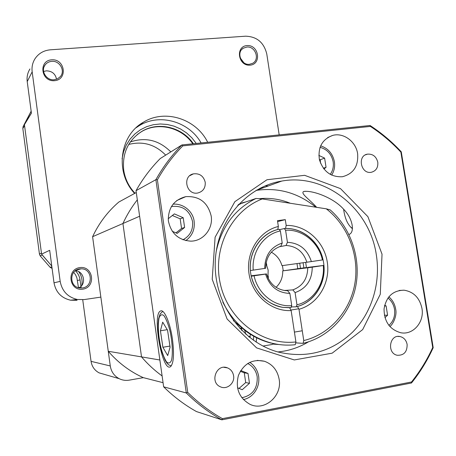 <?xml version="1.0" encoding="UTF-8"?>
<svg xmlns="http://www.w3.org/2000/svg" width="456" height="456" viewBox="0 0 456 456"><rect width="100%" height="100%" fill="white"/><g stroke="black" fill="none" stroke-linecap="round" stroke-linejoin="round"><path stroke-width="0.68" d="M54.167 79.754L57.604 78.791L60.34 76.614C65.596 70.879 59.662 60.414 51.682 61.36C48.883 61.617 46.677 62.842 45.053 65.02C40.43 70.919 46.495 80.706 54.167 79.754M54.515 80.689C41.023 81.869 38.184 60.676 51.693 59.821C65.094 58.733 67.961 79.709 54.515 80.689M43.582 71.489L46.324 70.84C51.984 70.988 55.387 73.792 56.544 79.247M249.443 64.302L252.658 63.31C260.165 59.445 255.331 45.982 246.827 47.042L243.287 48.211C236.088 52.297 241.104 65.407 249.443 64.302M250.013 65.168C238.106 66.217 235.114 46.33 247.044 45.577C258.877 44.614 261.886 64.307 250.013 65.168M240.249 57.918L243.869 62.734M82.354 287.953C93.679 286.795 92.465 268.396 81.122 268.829L79.777 268.92C69.033 269.884 69.158 287.28 79.948 287.987L82.354 287.953M82.747 289.184C69.141 291.276 66.2 269.336 79.823 267.592C93.332 265.614 96.301 287.308 82.747 289.184M75.428 270.699C83.938 271.132 86.686 283.82 79.127 287.861M78.723 271.679C81.675 275.869 82.673 280.491 81.721 285.559M201.124 142.956C189.023 121.456 159.509 112.94 139.12 125.742L136.019 127.8M207.685 142.278C196.222 118.816 164.85 108.705 143.315 122.282C119.575 135.5 114.781 172.516 134.623 193.429M104.361 374.387L99.117 372.871C94.597 370.414 91.907 366.573 91.057 361.357L110.272 365.951L100.856 297.107L84.155 299.586L77.366 299.484C67.779 297.198 62.05 291.156 60.175 281.369L32.171 71.837L27.217 81.567C26.659 76.978 27.571 72.766 29.965 68.941M32.171 71.837C31.589 67.066 32.536 62.689 35.021 58.721C38.629 53.392 43.736 50.428 50.337 49.818L245.619 36.189C256.882 36.571 263.933 42.499 266.777 53.973L279.18 134.891M110.272 365.951C111.218 371.714 114.177 375.955 119.147 378.662C122.333 380.241 125.679 380.737 129.196 380.15L143.355 377.653M77.058 300.299L70.526 300.202C61.309 298.007 55.803 292.216 54.007 282.817L49.681 250.321L41.581 254.129L24.436 124.659L31.424 113.179L27.217 81.567M91.057 361.357L82.724 299.752M41.581 254.129L51.773 266.013L42.214 254.961L40.202 255.896L39.438 254.066L22.828 128.495L23.096 126.591L31.156 111.161M23.096 126.591L31.156 111.178L24.436 124.659M265.175 185.854L268.191 186.008L265.175 185.854M260.028 188.237L261.778 188.339M159.868 359.989L141.525 356.894C147.698 364.11 154.561 370.466 162.119 375.955C154.561 370.466 147.698 364.11 141.525 356.894L122.932 223.508L139.627 216.247M92.596 236.704L122.932 223.508C126.853 214.981 131.647 207.087 137.313 199.836C131.647 207.087 126.853 214.981 122.932 223.508L141.525 356.894L108.266 351.285L92.596 236.704C98.992 223.092 107.741 211.538 118.834 202.031L136.287 192.523M300.475 268.265L299.717 263.209M303.092 262.741L303.856 267.843M170.818 151.911C159.133 140.18 145.641 136.863 130.331 141.947M128.717 144.438C142.888 140.893 155.211 144.455 165.688 155.131M193.412 143.754C182.263 127.241 158.808 121.285 142.152 131.191C128.29 139.998 122.14 152.948 123.701 170.042C125.035 178.934 128.803 186.658 135.01 193.219M122.065 158.791L123.576 151.751L126.266 145.145L130.051 139.171L134.805 134.007L140.385 129.8L146.61 126.682L153.301 124.722L160.25 123.981L167.255 124.471L174.106 126.169L180.61 129.019L186.578 132.935L191.845 137.792L196.257 143.458M137.364 134.452L141.782 131.482C158.346 121.638 181.642 127.469 192.825 143.817M52.092 268.407L50.171 267.353L40.202 255.896M39.438 254.066L41.445 253.108L24.567 125.662L22.828 128.495M78.46 287.696L76.916 277.921L75.616 274.945L73.724 272.323M80.929 286.459L80.039 279.898C79.515 276.308 77.953 273.264 75.354 270.756M81.008 287.058L81.202 287.844M268.362 278.713L268.242 276.022M266.76 265.061L266.167 262.439M143.184 377.614L163.066 382.687L143.184 377.614C129.778 371.48 118.138 362.708 108.266 351.285M267.946 277.869L268.151 270.112L265.985 263.357M282.446 265.591L283.239 270.801L306.472 267.518M297.762 268.607L296.998 263.585M280.377 230.947C263.899 234.219 251.524 251.792 253.222 270.123L250.384 270.528C248.52 251.17 261.636 232.594 279.049 229.225L280.377 230.947L282.218 243.042L280.85 246.211C271.046 249.694 265.973 257.053 265.637 268.282L253.222 270.123M264.708 268.436C264.97 255.406 270.807 246.941 282.218 243.042M289.879 293.413C277.755 292.963 269.65 286.528 265.557 274.107L266.486 273.919C269.599 283.495 275.789 289.047 285.057 290.58L287.616 290.694L289.879 293.413L291.737 305.634L290.974 307.652L282.8 307.355C266.446 303.89 255.924 293.51 251.233 276.211L265.557 274.107M254.072 275.817C257.794 293.863 274.894 307.276 291.737 305.634M286.043 245.482L287.428 242.318C299.41 242.962 307.39 249.381 311.374 261.579L306.882 262.217C303.337 251.723 296.389 246.143 286.043 245.482L279.078 246.804M279.391 229.67L284.527 228.507C302.123 227.379 319.24 241.423 323.076 259.846L311.374 261.579M322.426 259.954C318.71 242.404 302.339 229.083 285.587 230.24L284.248 228.524M287.428 242.318L285.587 230.24M306.882 262.217L281.956 265.66C280.183 259.601 276.638 255.115 271.326 252.196M251.136 275.777L266.486 273.919M307.737 267.78L312.235 267.159C312.115 279.995 306.403 288.477 295.1 292.598L292.815 289.891C302.539 286.231 307.515 278.861 307.737 267.78L283.239 270.801M307.526 267.433L323.937 265.386C325.897 284.208 313.597 302.887 296.183 306.814L296.964 304.796L295.1 292.598M296.964 304.796C313.437 301.023 325.082 283.358 323.287 265.512L323.937 265.386M312.235 267.159L323.287 265.512M296.183 306.814L291.241 306.945M276.091 287.326C280.622 282.937 282.845 277.447 282.748 270.875M284.373 290.489L292.815 289.891M407.122 344.411C406.21 340.102 403.828 337.474 399.975 336.522C389.447 334.094 386.642 353.389 397.29 355.27C403.959 355.498 407.236 351.878 407.122 344.411M233.586 375.744C232.891 371.914 230.844 369.286 227.447 367.867C216.492 363.198 209.327 382.459 220.47 386.83C226.974 390.022 234.977 383.205 233.586 375.744M205.223 182.28C203.558 175.976 199.625 173.172 193.418 173.867C181.961 176.101 186.39 195.476 197.807 192.991C203.085 191.537 205.559 187.969 205.223 182.28M377.79 162.228C376.274 156.476 372.826 153.786 367.456 154.151C357.019 155.684 360.878 174.352 371.218 172.294C376.012 171.028 378.201 167.671 377.79 162.228M172.482 339.446C170.219 322.802 164.149 308.758 160.523 311.009C151.865 313.859 162.199 372.666 170.453 366.721C173.639 363.592 174.317 354.5 172.482 339.446M348.92 234.475C354.893 232.782 353.212 218.834 343.442 209.042C333.131 197.397 311.773 189.992 303.599 191.514C300.293 193.504 309.567 199.409 316.658 207.332M376.342 254.989C369.85 208.728 325.265 172.989 281.74 181.078C245.835 186.846 216.452 221.451 215.255 262.075C213.807 302.67 241.406 341.932 277.915 351.964C306.626 358.729 331.575 352.066 352.744 331.991C371.931 312.497 380.754 282.976 376.342 254.989M382.031 254.169L380.275 294.28L362.68 329.58L332.162 353.172L294.302 359.949L256.625 347.899L227.111 319.04L212.217 279.3L215.107 237.205L234.868 201.66L266.965 179.749L304.625 175.315L340.467 188.602L367.895 216.663L382.031 254.169M263.585 187.684L261.391 187.564M242.033 202.891L245.727 201.957M290.364 203.279C280.263 199.164 269.832 197.636 259.071 198.685M251.929 199.842L238.539 204.408M308.512 341.818C299.073 347.523 288.853 350.903 277.852 351.947M256.05 190.414L256.09 190.409C278.171 187.211 298.082 192.808 315.826 207.206M421.948 308.341C419.605 297.825 413.643 291.777 404.067 290.193C392.878 290.404 386.203 296.662 384.049 308.968C384.163 321.622 389.72 329.545 400.721 332.732C413.125 335.32 424.576 321.976 421.948 308.341M279.146 379.284C277.436 370.238 272.528 364.23 264.434 361.255C252.481 358.741 243.812 363.472 238.414 375.442C235.262 388.347 239.081 397.951 249.877 404.261C264.491 411.597 282.355 396.093 279.146 379.284M211.179 215.99C207.771 202.344 199.3 195.898 185.774 196.644C173.947 199.819 168.127 207.816 168.327 220.636C170.88 233.272 178.33 240.112 190.676 241.144C203.199 241.287 213.357 228.678 211.179 215.99M357.624 153.7C355.976 141.571 343.539 132.365 332.72 135.392C322.164 139.291 317.724 147.396 319.417 159.708C323.344 171.587 330.999 177.264 342.376 176.74C353.463 173.816 358.547 166.138 357.624 153.7M370.409 126.426L182.805 145.869C172.978 155.872 164.508 167.181 157.394 179.789L187.735 392.411C198.292 402.825 209.851 411.568 222.414 418.654L411.517 381.991C419.982 371.418 427.05 359.926 432.727 347.518L400.875 152.122C391.693 142.278 381.535 133.711 370.409 126.426L370.067 125.503C381.478 132.941 391.875 141.713 401.263 151.82L433.2 347.689C427.414 360.417 420.175 372.181 411.483 382.994L221.827 419.833L196.468 411.574C184.549 404.911 173.611 396.663 163.647 386.825L186.293 392.958L155.884 179.681L136.025 190.671L163.647 386.825M136.025 190.671C142.779 178.724 150.85 168.019 160.238 158.551L181.927 144.94L370.067 125.503M157.394 179.789L155.884 179.681C163.151 166.736 171.832 155.16 181.927 144.94L182.805 145.869M222.414 418.654L221.827 419.833C208.933 412.612 197.089 403.651 186.293 392.958L187.735 392.411M432.727 347.518L433.2 347.689M411.483 382.994L411.517 381.991M400.875 152.122L401.263 151.82M170.099 347.136L167.551 330.19L162.689 322.164L160.421 330.788L162.883 347.261L167.694 355.577L170.099 347.136M169.94 346.081L162.883 347.261M167.244 329.682L160.421 330.788M343.625 209.241C344.679 217.267 347.027 223.206 350.675 227.071L352.437 228.416M168.201 218.766L174.369 213.892L183.204 217.734L184.612 227.464L177.173 233.404L172.231 231.283M175.93 232.873L181.556 228.45L180.171 218.829L172.345 215.494M180.171 218.829L183.204 217.734M181.556 228.45L184.612 227.464M240.757 370.523L248.018 373.441L249.478 383.291L242.239 389.703L237.479 387.811M239.012 388.421L245.71 382.567L244.273 372.826L240.301 371.287M244.273 372.826L248.018 373.441M245.71 382.567L249.478 383.291M318.835 155.41L324.609 158.101L326.051 167.295L323.937 169.028M320.5 163.145L320.255 159.765L319.354 159.429M320.255 159.765L324.609 158.101M323.344 168.264L326.051 167.295M384.647 305.286L386.107 305.925L387.589 315.221L384.932 317.644M384.493 305.959L386.107 305.925M384.362 315.238L387.589 315.221M222.813 302.151C233.557 323.378 249.677 336.995 271.172 343.003C279.18 345.038 287.212 345.602 295.266 344.713L295.915 341.932L291.145 310.559L289.645 307.737L282.8 307.355C265.677 304.768 251.398 288.3 250.321 269.695C249.13 251.091 261.237 233.643 277.767 229.528L278.359 226.467L277.482 220.664L285.296 219.632L286.18 225.424L285.564 228.473C303.776 228.068 320.693 243.379 323.595 262.605C326.678 281.802 315.119 301.541 297.466 306.478L298.982 309.288L303.759 340.575L303.092 343.351L295.699 342.866M306.506 267.934L305.685 262.382M237.775 205.234L241.207 203.496L255.998 198.457C234.891 209.002 221.622 226.689 216.19 251.518M233.352 320.608L244.849 330.378C252.687 336.368 261.225 340.558 270.459 342.952L278.325 344.485L272.808 344.08M303.092 343.351C329.54 337.03 350.362 313.916 355.777 286.191C361.146 258.432 350.972 228.148 330.207 209.891L326.285 208.82C347.939 225.543 359.436 255.303 354.939 283.062C350.419 310.798 330.002 334.271 303.759 340.575M326.285 208.82L262.251 198.941L255.998 198.457M295.915 341.932C262.753 345.83 228.587 320.3 220.47 284.521C212.046 248.811 231.255 210.712 262.251 198.941M278.359 226.467C259.207 231.01 245.716 252.288 248.999 273.657C252.071 295.055 271.326 311.762 291.145 310.559M298.982 309.288C318.083 304.089 330.617 282.788 327.283 262.075C324.148 241.332 305.833 224.854 286.18 225.424M285.296 219.632L277.624 221.616M271.012 344.673L272.181 344.468L273.361 343.528M250.236 334.157L250.105 337.115L249.124 337.058M246.006 334.436L244.564 330.161M250.139 336.374L248.594 336.636M54.007 282.817L60.175 281.369M50.171 267.353L51.87 266.76M78.432 287.508L80.056 287.229M77.48 280.457L80.039 279.898M297.369 268.698L306.478 267.564M171.519 360.291C172.989 353.964 172.408 342.342 170.037 331.124C168.196 324.113 166.178 318.966 163.978 315.689C161.88 313.967 160.233 314.737 159.036 317.997C157.776 325.276 158.278 334.687 160.552 346.218C162.273 353.012 164.217 358.177 166.383 361.705C168.498 363.785 170.208 363.318 171.519 360.291M171.359 206.557C182.537 205.234 189.593 210.216 192.54 221.491C193.281 229.841 190.078 235.934 182.93 239.782M247.711 363.489C252.949 366.225 256.112 370.671 257.201 376.821C257.691 388.495 252.556 395.466 241.794 397.735M320.026 147.316C327.157 149.306 331.535 154.134 333.154 161.8C333.82 166.537 332.84 170.738 330.212 174.403M387.936 297.996C391.482 300.806 393.676 304.574 394.508 309.288C395.341 315.877 393.465 321.252 388.882 325.407M241.366 328.234L239.885 328.48M241.868 330.537L241.395 327.619M253.673 336.209L253.382 340.256M256.204 342.148L256.631 337.776M139.12 125.742L143.315 122.282M81.122 268.829L76.135 270.22M45.053 65.02L44.101 66.77M243.287 48.211L242.079 49.174M99.117 372.871L119.147 378.662M70.526 300.202L77.366 299.484M142.152 131.191L141.782 131.482M397.82 336.437L399.975 336.522M223.924 367.314L227.447 367.867M189.816 175.674L193.418 173.867M365.353 154.897L367.456 154.151M303.599 191.514L305.235 191.258M256.09 190.409L281.74 181.078M399.171 290.461L404.067 290.193M257.23 360.371L264.434 361.255M176.7 200.577L185.774 196.644M327.693 137.541L332.72 135.392M171.291 365.906L168.674 364.868L167.09 363.312L165.135 360.24L162.051 352.34L159.583 341.823L158.238 330.492L158.152 323.583L158.648 318.607L160.17 313.888L162.741 311.397M350.812 227.208L352.414 228.724M185.752 240.625C192.198 235.929 194.991 229.51 194.142 221.371C193.35 212.906 184.971 203.422 173.046 204.134M243.339 399.564C252.185 398.071 260.228 388.312 258.666 376.382C257.646 370.3 254.676 365.621 249.768 362.349M331.643 175.138C334.185 171.137 335.103 166.685 334.396 161.777C332.737 153.655 328.149 148.337 320.625 145.817M389.863 326.57C392.884 324.461 397.284 315.774 395.643 309.02C394.782 304.044 392.513 299.968 388.831 296.81M271.172 343.003L270.459 342.952M294.422 332.099L302.265 330.771M290.877 310.051L298.708 308.78M241.264 327.511L241.72 330.389M262.964 346.058L272.181 344.468"/></g></svg>
